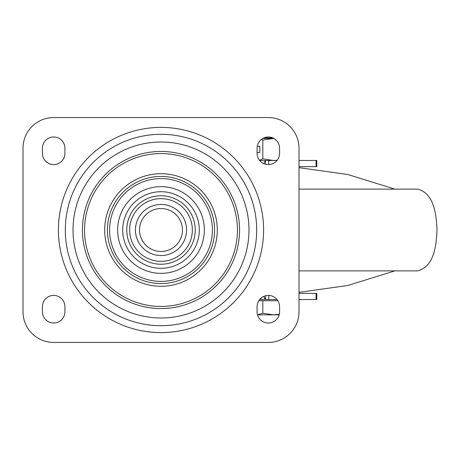 <?xml version="1.0" encoding="UTF-8"?>
<svg xmlns="http://www.w3.org/2000/svg" width="460" height="460" viewBox="0 0 460 460"><rect width="100%" height="100%" fill="white"/><g stroke="black" fill="none" stroke-linecap="round" stroke-linejoin="round"><path stroke-width="0.69" d="M279.577 311.776L279.577 306.665A11.247 11.247 0 0 0 268.335 295.423A11.247 11.247 0 0 0 257.088 306.665L257.088 311.776A11.247 11.247 0 0 0 268.335 323.023A11.247 11.247 0 0 0 279.577 311.776M279.577 148.223A11.247 11.247 0 0 0 268.335 136.976A11.247 11.247 0 0 0 257.088 148.223L257.088 153.335A11.247 11.247 0 0 0 268.335 164.577A11.247 11.247 0 0 0 279.577 153.335L279.577 148.223M42.423 311.776A11.247 11.247 0 0 0 53.665 323.023A11.247 11.247 0 0 0 64.912 311.776L64.912 306.665A11.247 11.247 0 0 0 53.665 295.423A11.247 11.247 0 0 0 42.423 306.665L42.423 311.776M42.423 148.223L42.423 153.335A11.247 11.247 0 0 0 53.665 164.577A11.247 11.247 0 0 0 64.912 153.335L64.912 148.223A11.247 11.247 0 0 0 53.665 136.976A11.247 11.247 0 0 0 42.423 148.223M23 311.776L23 148.223A30.665 30.665 0 0 1 53.665 117.553L268.335 117.553A30.665 30.665 0 0 1 299 148.223L299 311.776A30.665 30.665 0 0 1 268.335 342.447L53.665 342.447A30.665 30.665 0 0 1 23 311.776M299 166.623L316.785 166.623L316.785 160.488L299 160.488M277.006 160.488L268.778 160.488L268.778 164.571M259.658 160.488L265.483 160.488L265.483 164.208M268.778 160.488L265.483 160.488L263.712 163.582M263.712 296.418L265.483 299.512L265.483 295.791M265.483 299.512L259.658 299.512L268.778 299.512L268.778 295.429M299 299.512L316.785 299.512L316.785 293.377L299 293.377M268.778 299.512L277.006 299.512M161 255.553A25.553 25.553 0 0 0 186.553 230A25.553 25.553 0 0 0 161 204.447A25.553 25.553 0 0 0 135.447 230A25.553 25.553 0 0 0 161 255.553M299 270.888L417.577 270.888C434.459 266.645 436.356 244.657 437 230C436.356 215.343 434.459 193.355 417.577 189.112L299 189.112M272.855 137.925L263.816 137.925M258.779 300.736L277.886 300.736M279.289 314.324L273.447 314.847L262.821 313.202L257.508 314.847L279.151 314.847M262.821 300.736L262.821 313.202M261.441 139.34L262.821 140.053L273.827 138.414L262.844 138.408M259.808 146.383L257.238 146.383L259.808 146.383L259.808 152.513L257.088 152.513L259.808 152.513M259.469 160.252L262.821 158.844L273.447 160.488L277.184 160.27M262.821 140.053L262.821 158.844M192.343 230A31.343 31.343 0 0 1 161 261.343A31.343 31.343 0 0 1 129.657 230A31.343 31.343 0 0 1 161 198.657A31.343 31.343 0 0 1 192.343 230M126.77 230A34.23 34.23 0 0 1 161 195.77A34.23 34.23 0 0 1 195.23 230A34.23 34.23 0 0 1 161 264.23A34.23 34.23 0 0 1 126.77 230M122.705 230A38.295 38.295 0 0 0 161 268.295A38.295 38.295 0 0 0 199.295 230A38.295 38.295 0 0 0 161 191.705A38.295 38.295 0 0 0 122.705 230M204.355 230A43.355 43.355 0 0 0 161 186.645A43.355 43.355 0 0 0 117.645 230A43.355 43.355 0 0 0 161 273.355A43.355 43.355 0 0 0 204.355 230M212.405 230A51.405 51.405 0 0 1 161 281.405A51.405 51.405 0 0 1 109.595 230A51.405 51.405 0 0 1 161 178.595A51.405 51.405 0 0 1 212.405 230M107.433 230A53.567 53.567 0 0 1 161 176.433A53.567 53.567 0 0 1 214.567 230A53.567 53.567 0 0 1 161 283.567A53.567 53.567 0 0 1 107.433 230M104.707 230A56.292 56.292 0 0 0 161 286.292A56.292 56.292 0 0 0 217.292 230A56.292 56.292 0 0 0 161 173.708A56.292 56.292 0 0 0 104.707 230M84.565 230A76.435 76.435 0 0 1 161 153.565A76.435 76.435 0 0 1 237.435 230A76.435 76.435 0 0 1 161 306.435A76.435 76.435 0 0 1 84.565 230M82.449 230A78.551 78.551 0 0 0 161 308.551A78.551 78.551 0 0 0 239.551 230A78.551 78.551 0 0 0 161 151.449A78.551 78.551 0 0 0 82.449 230M73.019 230A87.981 87.981 0 0 1 161 142.019A87.981 87.981 0 0 1 248.981 230A87.981 87.981 0 0 1 161 317.981A87.981 87.981 0 0 1 73.019 230M65.308 230A95.691 95.691 0 0 0 161 325.691A95.691 95.691 0 0 0 256.691 230A95.691 95.691 0 0 0 161 134.309A95.691 95.691 0 0 0 65.308 230M263.597 230A102.597 102.597 0 0 0 161 127.403A102.597 102.597 0 0 0 58.403 230A102.597 102.597 0 0 0 161 332.597A102.597 102.597 0 0 0 263.597 230M316.083 166.623L316.083 160.488M316.083 299.512L316.083 293.377M161 251.465A21.465 21.465 0 0 0 182.465 230A21.465 21.465 0 0 0 161 208.535A21.465 21.465 0 0 0 139.535 230A21.465 21.465 0 0 0 161 251.465M264.293 298.287L265.483 298.287M394.87 189.112L347.8 174.512L299 167.647M394.87 270.888L347.8 285.487L299 292.353M261.176 298.287L259.952 299.512"/></g></svg>
